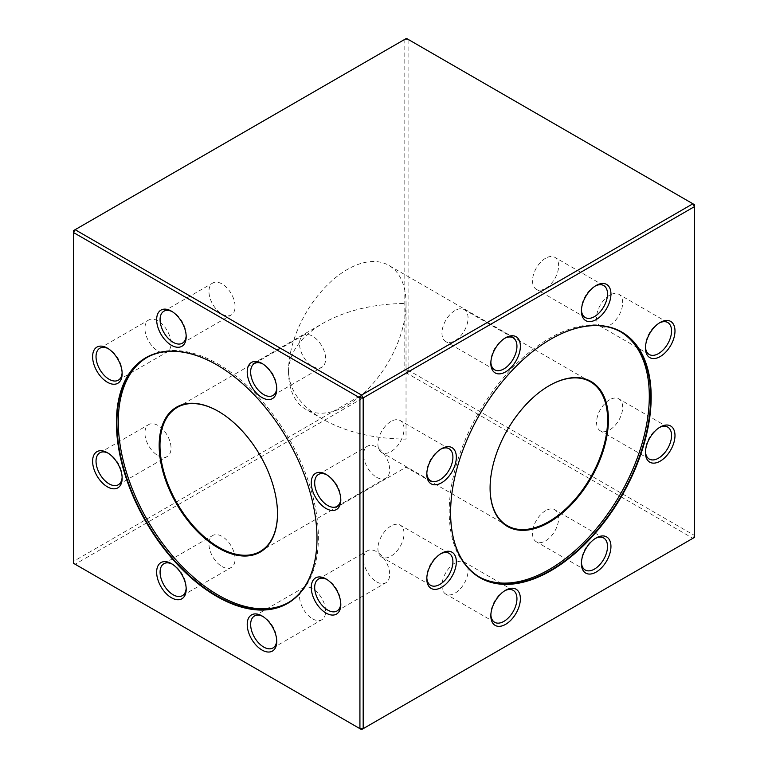 <?xml version="1.0" encoding="UTF-8"?>
<svg xmlns="http://www.w3.org/2000/svg" width="768" height="768" viewBox="0 0 768 768"><rect width="100%" height="100%" fill="white"/><g stroke="black" fill="none" stroke-linecap="round" stroke-linejoin="round"><path stroke-width="0.58" stroke-dasharray="3.84 2.88" d="M404.813 39.341L404.813 370.099L73.478 561.398L73.478 230.63L404.813 39.341L408.077 39.341L694.522 204.72L694.522 535.478L408.077 370.099L408.077 39.341L406.445 38.4L404.813 39.341M361.555 729.6L75.11 564.221L406.445 372.931L692.89 538.31L361.555 729.6M692.89 538.31L694.522 535.478L694.522 537.37L692.89 538.31M408.077 370.099L406.445 372.931L404.813 370.099L408.077 370.099M75.11 564.221L73.478 563.28L73.478 561.398L75.11 564.221M550.762 339.178A141.485 81.686 120 0 0 550.646 339.245L550.646 339.245A141.485 81.686 120 0 0 450.595 512.525A141.485 81.686 120 0 0 450.595 512.669M479.213 576.893A141.485 81.686 -60 0 1 478.512 576.499A141.485 81.686 -60 0 1 456.826 463.123A141.485 81.686 -60 0 1 549.254 338.448A141.485 81.686 -60 0 1 619.997 331.44A141.485 81.686 -60 0 1 620.688 331.843M288.518 371.28A83.098 47.981 120 0 0 305.731 409.315A83.098 47.981 120 0 0 347.28 405.206A83.098 47.981 120 0 0 401.558 331.978A83.098 47.981 120 0 0 388.829 265.392A83.098 47.981 120 0 0 324.787 287.654A83.098 47.981 120 0 0 288.518 371.28C289.037 389.894 300.518 405.878 322.934 419.251C346.099 432.202 373.795 438.826 406.032 439.123L406.032 303.427C373.795 303.734 346.099 310.358 322.934 323.299C300.518 336.672 289.037 352.666 288.518 371.28M549.053 385.766A83.098 47.981 120 0 0 548.851 385.882A83.098 47.981 120 0 0 490.09 487.651A83.098 47.981 120 0 0 490.09 487.891M455.011 563.002A18.47 10.666 120 0 0 442.944 579.274A18.47 10.666 120 0 0 445.776 594.077A18.47 10.666 120 0 0 455.011 593.155A18.47 10.666 120 0 0 467.069 576.883A18.47 10.666 120 0 0 464.237 562.09A18.47 10.666 120 0 0 455.011 563.002M504.72 590.774A18.47 10.666 120 0 0 503.894 591.226A18.47 10.666 120 0 0 490.838 613.843A18.47 10.666 120 0 0 490.858 614.784M545.578 510.71A18.47 10.666 120 0 0 533.51 526.982A18.47 10.666 120 0 0 536.342 541.786A18.47 10.666 120 0 0 545.578 540.874A18.47 10.666 120 0 0 557.635 524.592A18.47 10.666 120 0 0 554.813 509.798A18.47 10.666 120 0 0 545.578 510.71M595.286 538.483A18.47 10.666 120 0 0 594.461 538.934A18.47 10.666 120 0 0 581.405 561.552A18.47 10.666 120 0 0 581.424 562.493M609.619 399.792A18.47 10.666 120 0 0 597.552 416.064A18.47 10.666 120 0 0 600.384 430.858A18.47 10.666 120 0 0 609.619 429.946A18.47 10.666 120 0 0 621.677 413.674A18.47 10.666 120 0 0 618.854 398.88A18.47 10.666 120 0 0 609.619 399.792M659.328 427.565A18.47 10.666 120 0 0 658.502 428.016A18.47 10.666 120 0 0 645.446 450.634A18.47 10.666 120 0 0 645.466 451.574M609.619 295.21A18.47 10.666 120 0 0 597.552 311.482A18.47 10.666 120 0 0 600.384 326.285A18.47 10.666 120 0 0 609.619 325.363A18.47 10.666 120 0 0 621.677 309.091A18.47 10.666 120 0 0 618.854 294.298A18.47 10.666 120 0 0 609.619 295.21M659.328 322.982A18.47 10.666 120 0 0 658.502 323.434A18.47 10.666 120 0 0 645.446 346.051A18.47 10.666 120 0 0 645.466 346.992M545.578 258.24A18.47 10.666 120 0 0 533.51 274.512A18.47 10.666 120 0 0 536.342 289.306A18.47 10.666 120 0 0 545.578 288.394A18.47 10.666 120 0 0 557.635 272.122A18.47 10.666 120 0 0 554.813 257.328A18.47 10.666 120 0 0 545.578 258.24M595.286 286.013A18.47 10.666 120 0 0 594.461 286.464A18.47 10.666 120 0 0 581.405 309.072A18.47 10.666 120 0 0 581.424 310.022M455.011 310.531A18.47 10.666 120 0 0 442.944 326.803A18.47 10.666 120 0 0 445.776 341.597A18.47 10.666 120 0 0 455.011 340.685A18.47 10.666 120 0 0 467.069 324.413A18.47 10.666 120 0 0 464.237 309.61A18.47 10.666 120 0 0 455.011 310.531M504.72 338.304A18.47 10.666 120 0 0 503.894 338.746A18.47 10.666 120 0 0 490.838 361.363A18.47 10.666 120 0 0 490.858 362.314M390.97 421.45A18.47 10.666 120 0 0 378.902 437.722A18.47 10.666 120 0 0 381.734 452.515A18.47 10.666 120 0 0 390.97 451.603A18.47 10.666 120 0 0 403.027 435.331A18.47 10.666 120 0 0 400.205 420.538A18.47 10.666 120 0 0 390.97 421.45M440.678 449.222A18.47 10.666 120 0 0 439.853 449.674A18.47 10.666 120 0 0 426.797 472.291A18.47 10.666 120 0 0 426.816 473.232M390.97 526.032A18.47 10.666 120 0 0 378.902 542.304A18.47 10.666 120 0 0 381.734 557.098A18.47 10.666 120 0 0 390.97 556.186A18.47 10.666 120 0 0 403.027 539.914A18.47 10.666 120 0 0 400.205 525.11A18.47 10.666 120 0 0 390.97 526.032M440.678 553.805A18.47 10.666 120 0 0 439.853 554.246A18.47 10.666 120 0 0 426.797 576.864A18.47 10.666 120 0 0 426.816 577.814M316.992 538.349A141.485 81.686 -120 0 0 316.992 538.205A141.485 81.686 -120 0 0 216.95 364.925A141.485 81.686 -120 0 0 216.826 364.858M146.899 357.523A141.485 81.686 60 0 1 147.59 357.11A141.485 81.686 60 0 1 256.618 395.021A141.485 81.686 60 0 1 318.384 537.408A141.485 81.686 60 0 1 289.075 602.179A141.485 81.686 60 0 1 288.384 602.573M277.498 513.571A83.098 47.981 -120 0 0 277.498 513.331A83.098 47.981 -120 0 0 218.746 411.562A83.098 47.981 -120 0 0 218.544 411.446M222.019 566.544A18.47 10.666 -120 0 0 231.245 567.466A18.47 10.666 -120 0 0 234.077 552.662A18.47 10.666 -120 0 0 222.019 536.39A18.47 10.666 -120 0 0 212.784 535.478A18.47 10.666 -120 0 0 209.952 550.272A18.47 10.666 -120 0 0 222.019 566.544M186.163 588.173A18.47 10.666 -120 0 0 186.192 587.232A18.47 10.666 -120 0 0 173.136 564.614A18.47 10.666 -120 0 0 172.301 564.163M312.586 618.835A18.47 10.666 -120 0 0 321.821 619.747A18.47 10.666 -120 0 0 324.643 604.954A18.47 10.666 -120 0 0 312.586 588.682A18.47 10.666 -120 0 0 303.35 587.77A18.47 10.666 -120 0 0 300.518 602.563A18.47 10.666 -120 0 0 312.586 618.835M276.73 640.464A18.47 10.666 -120 0 0 276.758 639.523A18.47 10.666 -120 0 0 263.702 616.906A18.47 10.666 -120 0 0 262.867 616.454M376.627 581.866A18.47 10.666 -120 0 0 385.853 582.778A18.47 10.666 -120 0 0 388.685 567.974A18.47 10.666 -120 0 0 376.627 551.702A18.47 10.666 -120 0 0 367.392 550.79A18.47 10.666 -120 0 0 364.56 565.594A18.47 10.666 -120 0 0 376.627 581.866M340.771 603.485A18.47 10.666 -120 0 0 340.8 602.544A18.47 10.666 -120 0 0 327.744 579.926A18.47 10.666 -120 0 0 326.909 579.485M376.627 477.283A18.47 10.666 -120 0 0 385.853 478.195A18.47 10.666 -120 0 0 388.685 463.402A18.47 10.666 -120 0 0 376.627 447.13A18.47 10.666 -120 0 0 367.392 446.218A18.47 10.666 -120 0 0 364.56 461.011A18.47 10.666 -120 0 0 376.627 477.283M340.771 498.912A18.47 10.666 -120 0 0 340.8 497.962A18.47 10.666 -120 0 0 327.744 475.354A18.47 10.666 -120 0 0 326.909 474.902M312.586 366.355A18.47 10.666 -120 0 0 321.821 367.277A18.47 10.666 -120 0 0 324.643 352.474A18.47 10.666 -120 0 0 312.586 336.202A18.47 10.666 -120 0 0 303.35 335.29A18.47 10.666 -120 0 0 300.518 350.083A18.47 10.666 -120 0 0 312.586 366.355M276.73 387.984A18.47 10.666 -120 0 0 276.758 387.043A18.47 10.666 -120 0 0 263.702 364.426A18.47 10.666 -120 0 0 262.867 363.974M222.019 314.074A18.47 10.666 -120 0 0 231.245 314.986A18.47 10.666 -120 0 0 234.077 300.192A18.47 10.666 -120 0 0 222.019 283.92A18.47 10.666 -120 0 0 212.784 282.998A18.47 10.666 -120 0 0 209.952 297.802A18.47 10.666 -120 0 0 222.019 314.074M186.163 335.702A18.47 10.666 -120 0 0 186.192 334.752A18.47 10.666 -120 0 0 173.136 312.134A18.47 10.666 -120 0 0 172.301 311.693M157.978 351.043A18.47 10.666 -120 0 0 167.203 351.965A18.47 10.666 -120 0 0 170.035 337.162A18.47 10.666 -120 0 0 157.978 320.89A18.47 10.666 -120 0 0 148.742 319.978A18.47 10.666 -120 0 0 145.91 334.771A18.47 10.666 -120 0 0 157.978 351.043M122.122 372.672A18.47 10.666 -120 0 0 122.15 371.731A18.47 10.666 -120 0 0 109.094 349.114A18.47 10.666 -120 0 0 108.259 348.662M157.978 455.626A18.47 10.666 -120 0 0 167.203 456.538A18.47 10.666 -120 0 0 170.035 441.744A18.47 10.666 -120 0 0 157.978 425.472A18.47 10.666 -120 0 0 148.742 424.56A18.47 10.666 -120 0 0 145.91 439.354A18.47 10.666 -120 0 0 157.978 455.626M122.122 477.254A18.47 10.666 -120 0 0 122.15 476.314A18.47 10.666 -120 0 0 109.094 453.696A18.47 10.666 -120 0 0 108.259 453.245M478.512 576.499L479.904 577.296M619.997 331.44L621.389 332.237M590.4 381.773L388.829 265.392M507.302 525.696L406.032 467.232L260.294 551.376M322.934 419.251L305.731 409.315M490.09 487.651L490.09 488.131M513.12 590.314L464.237 562.09M494.659 622.291L445.776 594.077M490.838 613.843L490.838 615.821M503.894 591.226L505.603 590.237M603.696 538.022L554.813 509.798M585.226 570.01L536.342 541.786M581.405 561.552L581.405 563.53M594.461 538.934L596.17 537.946M667.738 427.104L618.854 398.88M649.267 459.082L600.384 430.858M645.446 450.634L645.446 452.611M658.502 428.016L660.211 427.027M667.738 322.522L618.854 294.298M649.267 354.509L600.384 326.285M645.446 346.051L645.446 348.029M658.502 323.434L660.211 322.445M603.696 285.542L554.813 257.328M585.226 317.53L536.342 289.306M581.405 309.072L581.405 311.059M594.461 286.464L596.17 285.475M513.12 337.834L464.237 309.61M494.659 369.821L445.776 341.597M490.838 361.363L490.838 363.341M503.894 338.746L505.603 337.757M449.088 448.762L400.205 420.538M430.618 480.739L381.734 452.515M426.797 472.291L426.797 474.269M439.853 449.674L441.562 448.685M449.088 553.334L400.205 525.11M430.618 585.322L381.734 557.098M426.797 576.864L426.797 578.842M439.853 554.246L441.562 553.258M147.59 357.11L146.208 357.917M289.075 602.179L287.693 602.976M177.197 407.443L322.934 323.299M182.362 595.68L231.245 567.466M163.901 563.702L212.784 535.478M173.136 564.614L171.418 563.626M186.192 587.232L186.192 589.21M272.938 647.971L321.821 619.747M254.467 615.994L303.35 587.77M263.702 616.906L261.984 615.917M276.758 639.523L276.758 641.501M336.97 611.002L385.853 582.778M318.509 579.014L367.392 550.79M327.744 579.926L326.026 578.938M340.8 602.544L340.8 604.522M336.97 506.419L385.853 478.195M318.509 474.432L367.392 446.218M327.744 475.354L326.026 474.365M340.8 497.962L340.8 499.949M272.938 395.501L321.821 367.277M254.467 363.514L303.35 335.29M263.702 364.426L261.984 363.437M276.758 387.043L276.758 389.021M182.362 343.21L231.245 314.986M163.901 311.222L212.784 282.998M173.136 312.134L171.418 311.146M186.192 334.752L186.192 336.73M118.32 380.179L167.203 351.965M99.859 348.202L148.742 319.978M109.094 349.114L107.376 348.125M122.15 371.731L122.15 373.709M118.32 484.762L167.203 456.538M99.859 452.774L148.742 424.56M109.094 453.696L107.376 452.707M122.15 476.314L122.15 478.291"/><path stroke-width="1.15" d="M550.886 570.72A141.83 81.888 -60 0 1 450.595 512.813A141.83 81.888 -60 0 1 550.886 339.101A141.83 81.888 -60 0 1 651.178 397.008A141.83 81.888 -60 0 1 550.886 570.72M441.562 587.376A20.89 12.058 -60 0 1 426.797 578.842A20.89 12.058 -60 0 1 441.562 553.258A20.89 12.058 -60 0 1 456.336 561.792A20.89 12.058 -60 0 1 441.562 587.376M441.562 482.794A20.89 12.058 -60 0 1 426.797 474.269A20.89 12.058 -60 0 1 441.562 448.685A20.89 12.058 -60 0 1 456.336 457.21A20.89 12.058 -60 0 1 441.562 482.794M505.603 371.875A20.89 12.058 -60 0 1 490.838 363.341A20.89 12.058 -60 0 1 505.603 337.757A20.89 12.058 -60 0 1 520.378 346.291A20.89 12.058 -60 0 1 505.603 371.875M596.17 319.584A20.89 12.058 -60 0 1 581.405 311.059A20.89 12.058 -60 0 1 596.17 285.475A20.89 12.058 -60 0 1 610.944 294A20.89 12.058 -60 0 1 596.17 319.584M660.211 356.563A20.89 12.058 -60 0 1 645.446 348.029A20.89 12.058 -60 0 1 660.211 322.445A20.89 12.058 -60 0 1 674.986 330.97A20.89 12.058 -60 0 1 660.211 356.563M660.211 461.136A20.89 12.058 -60 0 1 645.446 452.611A20.89 12.058 -60 0 1 660.211 427.027A20.89 12.058 -60 0 1 674.986 435.552A20.89 12.058 -60 0 1 660.211 461.136M596.17 572.064A20.89 12.058 -60 0 1 581.405 563.53A20.89 12.058 -60 0 1 596.17 537.946A20.89 12.058 -60 0 1 610.944 546.48A20.89 12.058 -60 0 1 596.17 572.064M505.603 624.346A20.89 12.058 -60 0 1 490.838 615.821A20.89 12.058 -60 0 1 505.603 590.237A20.89 12.058 -60 0 1 520.378 598.762A20.89 12.058 -60 0 1 505.603 624.346M363.187 397.901L363.187 728.659L694.522 537.37L694.522 206.602L363.187 397.901L361.555 395.069L692.89 203.779L406.445 38.4L75.11 229.69L361.555 395.069L359.923 397.901L73.478 232.522L73.478 563.28L359.923 728.659L359.923 397.901L363.187 397.901M216.701 596.39A141.83 81.888 60 0 1 116.41 422.688A141.83 81.888 60 0 1 216.701 364.781A141.83 81.888 60 0 1 316.992 538.493A141.83 81.888 60 0 1 216.701 596.39M107.376 486.816A20.89 12.058 60 0 1 92.611 461.232A20.89 12.058 60 0 1 107.376 452.707A20.89 12.058 60 0 1 122.15 478.291A20.89 12.058 60 0 1 107.376 486.816M107.376 382.234A20.89 12.058 60 0 1 92.611 356.65A20.89 12.058 60 0 1 107.376 348.125A20.89 12.058 60 0 1 122.15 373.709A20.89 12.058 60 0 1 107.376 382.234M171.418 345.264A20.89 12.058 60 0 1 156.643 319.68A20.89 12.058 60 0 1 171.418 311.146A20.89 12.058 60 0 1 186.192 336.73A20.89 12.058 60 0 1 171.418 345.264M261.984 397.555A20.89 12.058 60 0 1 247.219 371.971A20.89 12.058 60 0 1 261.984 363.437A20.89 12.058 60 0 1 276.758 389.021A20.89 12.058 60 0 1 261.984 397.555M326.026 508.474A20.89 12.058 60 0 1 311.261 482.89A20.89 12.058 60 0 1 326.026 474.365A20.89 12.058 60 0 1 340.8 499.949A20.89 12.058 60 0 1 326.026 508.474M326.026 613.056A20.89 12.058 60 0 1 311.261 587.472A20.89 12.058 60 0 1 326.026 578.938A20.89 12.058 60 0 1 340.8 604.522A20.89 12.058 60 0 1 326.026 613.056M261.984 650.026A20.89 12.058 60 0 1 247.219 624.442A20.89 12.058 60 0 1 261.984 615.917A20.89 12.058 60 0 1 276.758 641.501A20.89 12.058 60 0 1 261.984 650.026M171.418 597.734A20.89 12.058 60 0 1 156.643 572.15A20.89 12.058 60 0 1 171.418 563.626A20.89 12.058 60 0 1 186.192 589.21A20.89 12.058 60 0 1 171.418 597.734M694.522 206.602L694.522 204.72L692.89 203.779L694.522 206.602M361.555 729.6L363.187 728.659L359.923 728.659L361.555 729.6M73.478 230.63L73.478 232.522L75.11 229.69L73.478 230.63M450.595 512.669A141.485 81.686 120 0 0 479.904 577.296A141.485 81.686 120 0 0 550.646 570.288A141.485 81.686 120 0 0 643.075 445.613A141.485 81.686 120 0 0 621.389 332.237A141.485 81.686 120 0 0 550.762 339.178M620.688 331.843A141.485 81.686 -60 0 1 619.997 494.813A141.485 81.686 -60 0 1 479.213 576.893M549.254 522.288A83.674 48.307 -60 0 1 490.09 488.131A83.674 48.307 -60 0 1 549.254 385.651A83.674 48.307 -60 0 1 608.419 419.808A83.674 48.307 -60 0 1 549.254 522.288M490.09 487.891A83.098 47.981 120 0 0 507.302 525.696A83.098 47.981 120 0 0 548.851 521.578A83.098 47.981 120 0 0 603.139 448.358A83.098 47.981 120 0 0 590.4 381.773A83.098 47.981 120 0 0 549.053 385.766M490.858 614.784A18.47 10.666 120 0 0 494.659 622.291A18.47 10.666 120 0 0 503.894 621.379A18.47 10.666 120 0 0 515.952 605.107A18.47 10.666 120 0 0 513.12 590.314A18.47 10.666 120 0 0 504.72 590.774M581.424 562.493A18.47 10.666 120 0 0 585.226 570.01A18.47 10.666 120 0 0 594.461 569.088A18.47 10.666 120 0 0 606.518 552.816A18.47 10.666 120 0 0 603.696 538.022A18.47 10.666 120 0 0 595.286 538.483M645.466 451.574A18.47 10.666 120 0 0 649.267 459.082A18.47 10.666 120 0 0 658.502 458.17A18.47 10.666 120 0 0 670.56 441.898A18.47 10.666 120 0 0 667.738 427.104A18.47 10.666 120 0 0 659.328 427.565M645.466 346.992A18.47 10.666 120 0 0 649.267 354.509A18.47 10.666 120 0 0 658.502 353.587A18.47 10.666 120 0 0 670.56 337.315A18.47 10.666 120 0 0 667.738 322.522A18.47 10.666 120 0 0 659.328 322.982M581.424 310.022A18.47 10.666 120 0 0 585.226 317.53A18.47 10.666 120 0 0 594.461 316.618A18.47 10.666 120 0 0 606.518 300.346A18.47 10.666 120 0 0 603.696 285.542A18.47 10.666 120 0 0 595.286 286.013M490.858 362.314A18.47 10.666 120 0 0 494.659 369.821A18.47 10.666 120 0 0 503.894 368.909A18.47 10.666 120 0 0 515.952 352.627A18.47 10.666 120 0 0 513.12 337.834A18.47 10.666 120 0 0 504.72 338.304M426.816 473.232A18.47 10.666 120 0 0 430.618 480.739A18.47 10.666 120 0 0 439.853 479.827A18.47 10.666 120 0 0 451.91 463.555A18.47 10.666 120 0 0 449.088 448.762A18.47 10.666 120 0 0 440.678 449.222M426.816 577.814A18.47 10.666 120 0 0 430.618 585.322A18.47 10.666 120 0 0 439.853 584.41A18.47 10.666 120 0 0 451.91 568.138A18.47 10.666 120 0 0 449.088 553.334A18.47 10.666 120 0 0 440.678 553.805M216.826 364.858A141.485 81.686 -120 0 0 146.208 357.917A141.485 81.686 -120 0 0 146.208 521.29A141.485 81.686 -120 0 0 287.693 602.976A141.485 81.686 -120 0 0 316.992 538.349M288.384 602.573A141.485 81.686 60 0 1 147.59 520.493A141.485 81.686 60 0 1 146.899 357.523M159.168 445.488A83.674 48.307 60 0 1 218.333 411.331A83.674 48.307 60 0 1 277.498 513.802A83.674 48.307 60 0 1 218.333 547.968A83.674 48.307 60 0 1 159.168 445.488M218.544 411.446A83.098 47.981 -120 0 0 177.197 407.443A83.098 47.981 -120 0 0 159.984 445.488A83.098 47.981 -120 0 0 196.253 529.114A83.098 47.981 -120 0 0 260.294 551.376A83.098 47.981 -120 0 0 277.498 513.571M172.301 564.163A18.47 10.666 -120 0 0 163.901 563.702A18.47 10.666 -120 0 0 161.069 578.496A18.47 10.666 -120 0 0 173.136 594.768A18.47 10.666 -120 0 0 182.362 595.68A18.47 10.666 -120 0 0 186.163 588.173M262.867 616.454A18.47 10.666 -120 0 0 254.467 615.994A18.47 10.666 -120 0 0 251.635 630.787A18.47 10.666 -120 0 0 263.702 647.059A18.47 10.666 -120 0 0 272.938 647.971A18.47 10.666 -120 0 0 276.73 640.464M326.909 579.485A18.47 10.666 -120 0 0 318.509 579.014A18.47 10.666 -120 0 0 315.677 593.808A18.47 10.666 -120 0 0 327.744 610.08A18.47 10.666 -120 0 0 336.97 611.002A18.47 10.666 -120 0 0 340.771 603.485M326.909 474.902A18.47 10.666 -120 0 0 318.509 474.432A18.47 10.666 -120 0 0 315.677 489.235A18.47 10.666 -120 0 0 327.744 505.507A18.47 10.666 -120 0 0 336.97 506.419A18.47 10.666 -120 0 0 340.771 498.912M262.867 363.974A18.47 10.666 -120 0 0 254.467 363.514A18.47 10.666 -120 0 0 251.635 378.307A18.47 10.666 -120 0 0 263.702 394.579A18.47 10.666 -120 0 0 272.938 395.501A18.47 10.666 -120 0 0 276.73 387.984M172.301 311.693A18.47 10.666 -120 0 0 163.901 311.222A18.47 10.666 -120 0 0 161.069 326.026A18.47 10.666 -120 0 0 173.136 342.298A18.47 10.666 -120 0 0 182.362 343.21A18.47 10.666 -120 0 0 186.163 335.702M108.259 348.662A18.47 10.666 -120 0 0 99.859 348.202A18.47 10.666 -120 0 0 97.027 362.995A18.47 10.666 -120 0 0 109.094 379.267A18.47 10.666 -120 0 0 118.32 380.179A18.47 10.666 -120 0 0 122.122 372.672M108.259 453.245A18.47 10.666 -120 0 0 99.859 452.774A18.47 10.666 -120 0 0 97.027 467.578A18.47 10.666 -120 0 0 109.094 483.85A18.47 10.666 -120 0 0 118.32 484.762A18.47 10.666 -120 0 0 122.122 477.254"/></g></svg>
